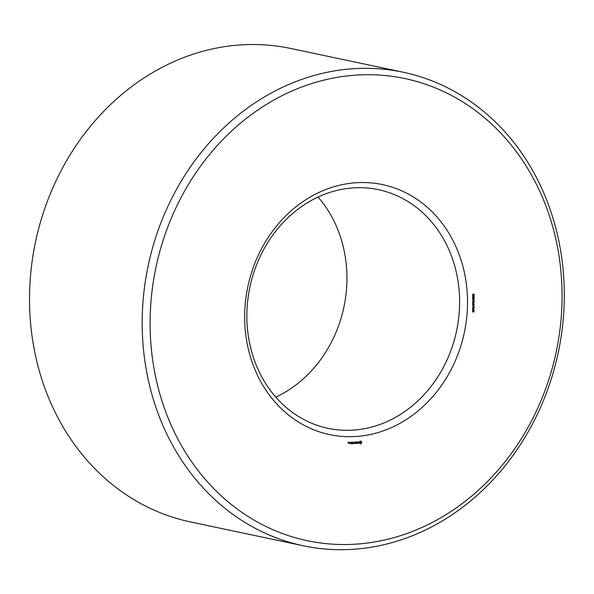 <?xml version="1.0" encoding="UTF-8"?>
<svg xmlns="http://www.w3.org/2000/svg" width="594" height="594" viewBox="0 0 594 594"><rect width="100%" height="100%" fill="white"/><g stroke="black" fill="none" stroke-linecap="round" stroke-linejoin="round"><path stroke-width="0.89" d="M275.772 397.141A121.956 105.628 101.9 0 0 346.948 278.861A121.956 105.628 101.9 0 0 318.042 197.067M403.259 72.253L290.592 48.448A241.981 209.578 101.9 0 0 35.521 241.884A241.981 209.578 101.9 0 0 190.555 521.963L303.222 545.76A241.981 209.578 101.9 0 0 564.3 296.421A241.981 209.578 101.9 0 0 403.259 72.253A241.981 209.578 101.9 0 0 148.188 265.689A241.981 209.578 101.9 0 0 303.222 545.76M459.615 302.665A121.956 105.628 101.9 0 0 378.445 189.679A121.956 105.628 101.9 0 0 249.888 287.169A121.956 105.628 101.9 0 0 328.029 428.333A121.956 105.628 101.9 0 0 459.615 302.665M467.523 302.962A127.769 110.655 101.9 0 0 300.935 203.022A127.769 110.655 101.9 0 0 299.784 422.831A127.769 110.655 101.9 0 0 467.523 302.962M562.072 297.319A236.174 204.551 101.9 0 0 254.143 112.593A236.174 204.551 101.9 0 0 252.019 518.911A236.174 204.551 101.9 0 0 562.072 297.319M348.619 443.258L348.247 442.337L348.626 442.136L348.091 442.255L348.091 443.206L348.619 443.258L348.195 443.102M349.302 443.221L349.302 442.344L348.775 443.057L349.302 443.221M349.517 442.411L349.517 443.124L350.044 443.176L350.126 442.374L349.517 442.411M350.906 443.829L351.752 443.688L351.685 442.196L350.839 442.337L351.603 442.374L350.987 443.035L351.603 443.087L351.596 443.607L350.906 443.829M352.16 443.755L352.168 442.174L352.16 443.755M352.561 443.725L353.408 443.592L353.341 442.099L353.259 442.805L352.636 442.931L353.259 442.983L353.252 443.51L352.561 443.725M354.358 442.649L354.974 443.495L354.982 442.092L354.826 443.183L354.358 442.389L353.883 443.243L353.809 442.07L353.801 443.651L354.202 442.619M356.103 443.518L356.11 441.936L355.264 442.07L356.036 442.114L355.412 442.768L356.029 442.82L356.029 443.347L355.257 443.48L356.103 443.518L355.672 443.369M357.388 443.265L357.001 443.287L356.935 441.884L356.846 443.295L356.385 443.414L357.388 443.265M358.62 443.146L357.751 442.389L358.59 442.092L358.279 441.802L357.595 442.523L358.472 443.057L357.64 443.117L358.405 443.102M360.914 443.777L361.731 442.389L360.929 441.104L360.031 441.156L359.236 442.797L360.016 443.829L360.914 443.777L360.439 443.681L361.241 442.033L360.469 441.038M473.693 312.08L474.049 311.048L473.618 310.937L473.054 312.058L472.676 310.914L473.076 310.684L473.017 311.82L473.44 310.788L474.161 310.788L473.693 312.08M474.049 311.048L473.455 310.759M472.579 311.679L473.017 311.82M473.774 310.588L474.161 310.788L473.685 310.692L473.797 311.211M474.235 310.217L472.601 310.32L473.076 308.902L473.544 310.009L474.235 310.217L472.601 310.187M473.076 308.902L473.069 309.326M474.242 308.516L472.609 308.316L473.938 307.291L472.616 307.135L474.25 307.039L472.921 308.353L474.242 308.516L472.609 308.479M473.722 306.756L473.722 306.125L473.515 306.712M473.722 305.873L474.086 304.841L473.648 304.737L473.084 305.851L472.713 304.715L473.106 304.484L473.047 305.613L473.47 304.581L474.19 304.588L473.722 305.873M474.086 304.841L473.492 304.559M472.609 305.479L473.047 305.613M473.804 304.388L474.19 304.588L473.715 304.492L473.826 305.004M474.264 304.017L472.631 304.113L473.106 302.695L473.574 303.809L474.264 304.017L472.631 303.987M473.106 302.695L473.106 303.118M474.272 302.279L472.638 302.376L472.705 301.158L474.279 300.735L473.581 301.492L473.581 302.071L474.272 302.279L472.638 302.249M473.752 300.557L473.752 299.918L473.552 300.512M473.054 299.68L472.95 298.634L474.034 298.559L474.079 299.562L472.586 299.576M473.834 297.022L474.183 298.121L473.804 298.292L473.864 297.26L473.559 297.809L472.95 297.475L473.225 298.277L472.705 297.735L473.128 297.134L474.198 297.171L473.73 297.067L473.871 297.542M474.079 297.356L473.522 297.193M473.359 297.497L472.817 297.297M472.727 297.95L473.225 298.054M473.069 296.792L472.973 295.745L474.049 295.671L474.101 296.673L472.601 296.688M473.849 294.134L474.198 295.233L473.819 295.404L473.878 294.379L473.574 294.921L472.965 294.587L473.24 295.389L472.72 294.847L473.143 294.245L474.212 294.282L473.745 294.178L473.886 294.661M474.094 294.468L473.537 294.305M473.373 294.609L472.831 294.409M472.557 295.025L473.24 295.166M348.544 442.315L348.121 442.226M350.044 443.176L349.569 443.079M350.868 443.703L351.247 443.629M351.678 443.777L351.203 443.681M350.876 442.292L351.603 442.374M351.024 442.99L351.603 443.087M352.517 443.599L352.895 443.532M353.333 443.681L352.858 443.584M352.68 442.886L353.259 442.983M355.301 442.025L356.036 442.114M355.45 442.723L356.029 442.82M356.422 443.369L356.964 443.28M357.388 443.443L356.912 443.339M358.152 442.716L357.603 442.396M358.627 442.686L358.152 442.589M358.234 441.981L357.826 441.899M358.561 441.973L358.085 441.877M358.293 443.384L357.818 443.287M361.018 443.488L360.543 443.384M361.182 443.235L360.707 443.131M361.39 443.035L360.922 442.938M361.642 442.909L361.174 442.805M361.709 442.649L361.234 442.552M361.731 442.389L361.256 442.292M361.709 442.136L361.241 442.033M361.649 441.884L361.174 441.788M361.397 441.788L360.929 441.684M361.189 441.617L360.714 441.513M361.026 441.387L360.558 441.283M360.476 443.896L360.009 443.8L360.439 443.681M360.699 443.859L360.224 443.763M473.299 310.491L473.685 310.692M473.938 307.291L472.616 307.247M474.25 307.321L473.737 307.254M473.329 304.284L473.715 304.492M472.861 300.831L473.477 301.113M474.279 301.039L473.537 300.995M473.611 299.465L473.047 299.628M473.559 298.455L473.864 298.96M473.359 296.918L473.73 297.067M473.455 297.349L472.891 297.104M473.604 297.26L473.091 297.616M473.626 296.577L473.062 296.74M473.574 295.574L473.878 296.072M473.373 294.03L473.745 294.178M473.47 294.461L472.906 294.216M473.618 294.372L473.106 294.728M359.756 443.035L359.563 441.891L360.914 441.943L360.907 442.938L359.756 443.035M472.572 299.317L473.062 299.383M474.019 298.797L473.054 298.827L473.529 299.48L474.019 298.797L472.579 298.73M472.586 296.428L473.076 296.495M474.034 295.916L473.069 295.938L473.544 296.592L474.034 295.916L472.594 295.842M348.544 442.834L348.091 442.738M349.673 443.027L349.97 442.478L349.517 442.99M349.97 442.478L349.547 442.382M360.231 443.131L359.556 442.894M360.031 442.99L359.429 442.679M359.897 442.775L359.377 442.404M359.853 442.5L359.429 442.129M472.831 309.318L472.794 310.053L473.359 309.519L472.631 309.274M472.869 303.118L472.831 303.853L473.388 303.816L473.329 303.044L472.661 303.074M473.329 303.044L472.757 302.873M472.839 302.116L473.396 302.079L473.114 301.128L472.646 302.071M472.72 299.354L473.529 299.48M472.735 296.465L473.544 296.592M474.101 301.084L473.626 300.987M474.227 301.069L473.752 300.965M474.079 299.562L473.648 299.473M473.633 297.394L473.158 297.29M474.101 296.673L473.663 296.584M473.648 294.505L473.173 294.401M473.396 310.736L473.871 310.84M472.482 311.716L472.958 311.813M473.425 304.536L473.901 304.633M472.52 305.509L472.987 305.613M473.463 297.171L473.938 297.267M472.631 297.943L473.099 298.039M472.735 297.275L473.21 297.371M473.477 294.282L473.953 294.379M472.646 295.055L473.114 295.151M472.75 294.386L473.225 294.483M472.727 302.858L473.203 302.955M472.705 299.369L473.18 299.465M473.396 298.641L473.871 298.745M472.72 296.48L473.195 296.577M473.411 295.753L473.886 295.857"/></g></svg>
